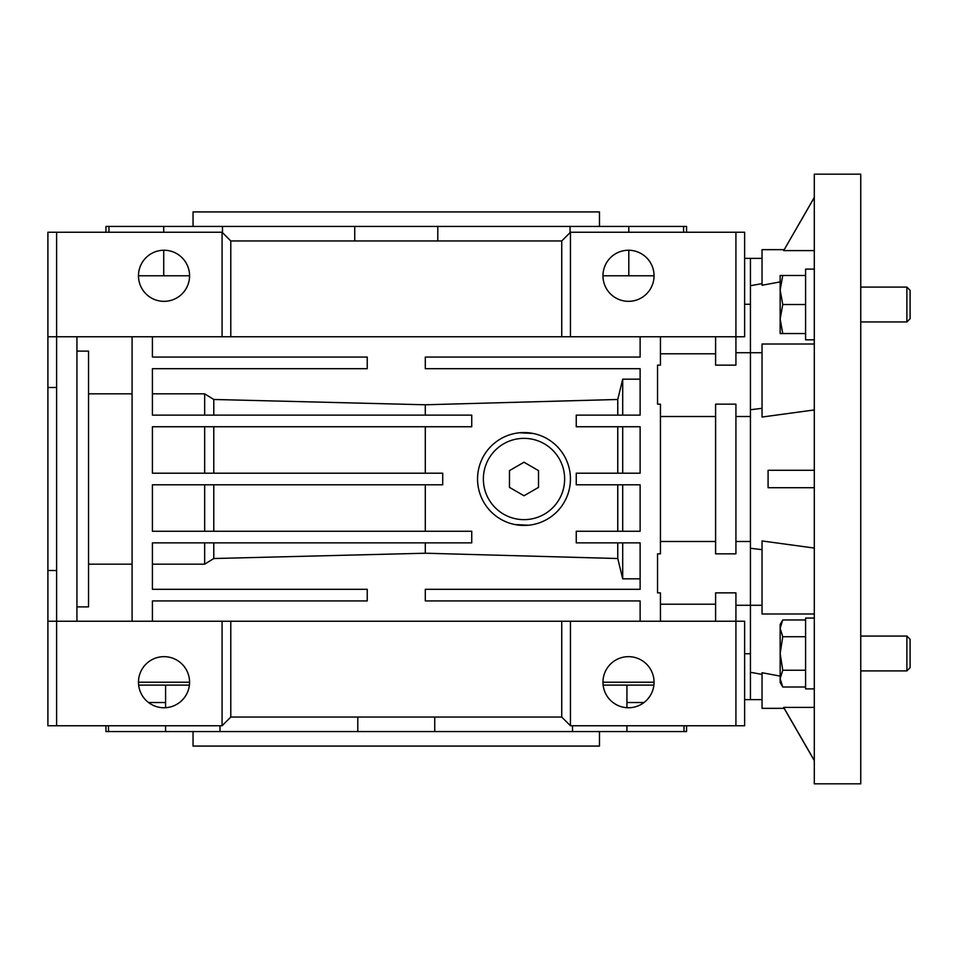 <?xml version="1.0" encoding="UTF-8"?>
<svg xmlns="http://www.w3.org/2000/svg" width="958" height="958" viewBox="0 0 958 958"><rect width="100%" height="100%" fill="white"/><g stroke="black" fill="none" stroke-linecap="round" stroke-linejoin="round"><path stroke-width="1.44" d="M860.751 783.824L860.751 174.176L814.3 174.176L814.3 783.824L860.751 783.824M762.041 408.336L750.437 409.737L750.437 699.627L744.629 699.627M768.088 470.294L814.3 470.294L768.088 470.294L768.088 487.706L814.3 487.706L768.088 487.706M814.3 409.928L762.041 417.053L762.041 344.006L814.3 344.006M780.159 281.892L762.041 285.268L762.041 249.655L784.135 249.655L783.68 250.601L814.3 197.54M814.3 250.601L783.68 250.601L814.3 197.408M762.041 605.276L735.924 605.276M762.041 699.627L750.437 699.627L750.437 672.276L762.041 674.408M762.041 283.592L750.437 285.724L750.437 258.373L750.437 409.737L750.437 352.724L735.924 352.724M780.159 676.109L762.041 672.732L762.041 708.345L784.135 708.345L814.3 760.592M814.3 548.072L762.041 540.947L762.041 613.994L814.3 613.994M814.3 707.399L783.68 707.399L814.3 760.46M750.437 605.276L750.437 548.263L762.041 549.664M524.002 519.643A40.643 40.643 0 0 0 564.645 479A40.643 40.643 0 0 0 524.002 438.357A40.643 40.643 0 0 0 483.359 479A40.643 40.643 0 0 0 524.002 519.643M524.002 495.765L538.516 487.382L538.516 470.618L524.002 462.235L509.476 470.618L509.476 487.382L524.002 495.765M805.594 339.827L814.3 339.827L805.594 339.827L805.594 269.102L814.3 269.102M906.879 287.101L906.879 321.936L910.1 318.715L910.1 290.322L906.879 287.101L860.751 287.101M906.879 321.936L860.751 321.936M782.758 304.512L780.159 289.999L782.758 275.485L780.159 275.485L780.159 319.026L782.758 304.512L805.594 304.512M805.594 275.485L782.758 275.485M782.758 333.552L780.159 319.026L780.159 333.552L805.594 333.552M814.3 688.898L805.594 688.898L805.594 618.066L814.3 618.066M906.879 636.064L906.879 670.899L910.1 667.678L910.1 639.285L906.879 636.064L860.751 636.064M805.594 687.006L782.758 687.006L780.159 678.623L782.758 670.241L780.159 653.488L782.758 636.723L780.159 628.34L782.758 619.958L805.594 619.958M805.594 670.241L782.758 670.241M805.594 636.723L782.758 636.723M782.758 619.958L780.159 624.448L780.159 682.515L782.758 687.006M715.602 541.498L660.445 541.498M528.624 525.224L514.913 524.553M519.392 432.776L533.103 433.459M524.002 525.451A46.451 46.451 0 0 1 477.551 479A46.451 46.451 0 0 1 524.002 432.549A46.451 46.451 0 0 1 570.441 479A46.451 46.451 0 0 1 524.002 525.451M628.508 656.661A25.543 25.543 0 0 1 654.051 682.216A25.543 25.543 0 0 1 628.508 707.758A25.543 25.543 0 0 1 602.965 682.216A25.543 25.543 0 0 1 628.508 656.661M88.543 564.166L132.084 564.166M164.022 707.758A25.543 25.543 0 0 0 189.564 682.216A25.543 25.543 0 0 0 164.022 656.661A25.543 25.543 0 0 0 138.479 682.216A25.543 25.543 0 0 0 164.022 707.758M750.437 541.498L735.924 541.498M660.445 336.749L660.445 365.142L657.535 365.142L657.535 404.156L660.445 404.156L660.445 553.844L657.535 553.844L657.535 592.858L660.445 592.858L660.445 621.251M660.445 604.199L715.602 604.199M715.602 621.251L715.602 592.858L735.924 592.858L735.924 621.251L744.629 621.251L744.629 725.757L735.924 725.757L735.924 621.251L570.441 621.251L570.441 725.757L561.735 717.051L230.794 717.051L222.076 725.757L222.076 621.251L230.794 621.251L230.794 717.051M660.445 416.502L715.602 416.502M715.602 404.156L735.924 404.156L735.924 553.844L715.602 553.844L715.602 404.156M735.924 416.502L750.437 416.502M47.9 621.251L56.606 621.251L56.606 725.757L47.9 725.757L47.9 387.499L56.606 387.499M47.9 570.501L56.606 570.501M744.629 304.261L750.437 304.261M626.939 702.537L643.992 702.537M164.022 250.242A25.543 25.543 0 0 1 189.564 275.784A25.543 25.543 0 0 1 164.022 301.339A25.543 25.543 0 0 1 138.479 275.784A25.543 25.543 0 0 1 164.022 250.242M628.508 250.242A25.543 25.543 0 0 1 654.051 275.784A25.543 25.543 0 0 1 628.508 301.339A25.543 25.543 0 0 1 602.965 275.784A25.543 25.543 0 0 1 628.508 250.242M138.635 685.114L189.397 685.114M105.955 725.757L105.955 731.565L220.005 731.565L220.005 725.757M220.005 731.565L434.74 731.565L434.74 717.051M434.74 731.565L626.939 731.565L626.939 725.757M437.794 240.949L437.794 226.435L354.735 226.435L354.735 240.949M193.049 731.565L193.049 746.078L599.48 746.078L599.48 731.565M599.48 226.435L599.48 211.922L193.049 211.922L193.049 226.435M572.525 725.757L572.525 731.565M357.789 717.051L357.789 731.565M603.121 685.114L653.883 685.114M148.538 702.537L165.59 702.537M561.735 336.749L230.794 336.749L230.794 240.949L561.735 240.949L561.735 336.749L735.924 336.749L735.924 365.142L715.602 365.142L715.602 336.749M715.602 353.801L660.445 353.801M750.437 653.739L744.629 653.739M132.084 393.834L88.543 393.834M204.665 426.741L204.665 473.192M213.778 426.741L213.778 473.192M204.665 484.808L204.665 531.259L276.287 531.259M213.778 484.808L213.778 531.259M561.735 717.051L561.735 621.251L570.441 621.251M570.441 725.757L735.924 725.757M622.7 531.259L622.7 484.808M622.7 473.192L622.7 426.741M425.292 484.808L425.292 531.259M617.766 531.259L617.766 484.808M617.766 473.192L617.766 426.741M425.292 426.741L425.292 473.192M654.051 682.216L602.965 682.216M138.479 682.216L189.564 682.216M152.406 564.166L204.665 564.166L213.778 558.526L425.292 553.221L617.766 558.526L617.766 542.863M204.665 542.863L204.665 564.166M213.778 542.863L213.778 558.526M425.292 542.863L425.292 553.221M617.766 558.526L622.7 578.824L640.124 578.824M622.7 542.863L622.7 578.824M561.735 621.251L230.794 621.251M152.406 336.749L152.406 357.071L367.237 357.071L367.237 368.686L152.406 368.686L152.406 415.137L471.743 415.137L471.743 426.741L152.406 426.741L152.406 473.192L442.716 473.192L442.716 484.808L152.406 484.808L152.406 531.259L471.743 531.259L471.743 542.863L152.406 542.863L152.406 589.314L367.237 589.314L367.237 600.929L152.406 600.929L152.406 621.251M76.927 606.881L88.543 606.881L88.543 351.119L76.927 351.119M132.084 621.251L132.084 336.749M76.927 336.749L76.927 621.251M640.124 621.251L640.124 600.929L425.292 600.929L425.292 589.314L640.124 589.314L640.124 542.863L576.249 542.863L576.249 531.259L640.124 531.259L640.124 484.808L576.249 484.808L576.249 473.192L640.124 473.192L640.124 426.741L576.249 426.741L576.249 415.137L640.124 415.137L640.124 368.686L425.292 368.686L425.292 357.071L640.124 357.071L640.124 336.749M640.124 379.176L622.7 379.176L617.766 399.474L425.292 404.779L425.292 415.137M425.292 404.779L213.778 399.474L204.665 393.834L152.406 393.834M213.778 415.137L213.778 399.474M204.665 415.137L204.665 393.834M622.7 415.137L622.7 379.176M617.766 415.137L617.766 399.474M222.076 621.251L56.606 621.251L56.606 336.749L230.794 336.749M56.606 725.757L222.076 725.757M47.9 387.499L47.9 336.749L56.606 336.749L56.606 232.243L222.076 232.243L230.794 240.949M735.924 336.749L744.629 336.749L744.629 232.243L735.924 232.243L735.924 336.749M561.735 240.949L570.441 232.243L570.441 336.749M222.076 336.749L222.076 232.243M47.9 336.749L47.9 232.243L56.606 232.243M570.441 232.243L735.924 232.243M189.564 275.784L138.479 275.784M654.051 275.784L602.965 275.784M108.517 731.565L108.517 725.757M165.59 685.114L165.59 707.711M165.59 725.757L165.59 731.565M626.939 707.711L626.939 685.114M626.939 731.565L686.563 731.565L686.563 725.757M684 725.757L684 731.565M222.472 232.626L222.472 226.435L163.734 226.435L163.734 232.243M354.735 226.435L222.472 226.435M163.734 250.242L163.734 275.784M163.734 226.435L105.955 226.435L105.955 232.243M108.949 232.243L108.949 226.435M686.563 232.243L686.563 226.435L683.581 226.435L683.581 232.243M628.795 275.784L628.795 250.242M628.795 232.243L628.795 226.435L570.058 226.435L570.058 232.626M683.581 226.435L628.795 226.435M570.058 226.435L437.794 226.435M762.041 258.373L744.629 258.373M762.041 352.724L750.437 352.724M906.879 670.899L860.751 670.899"/></g></svg>
